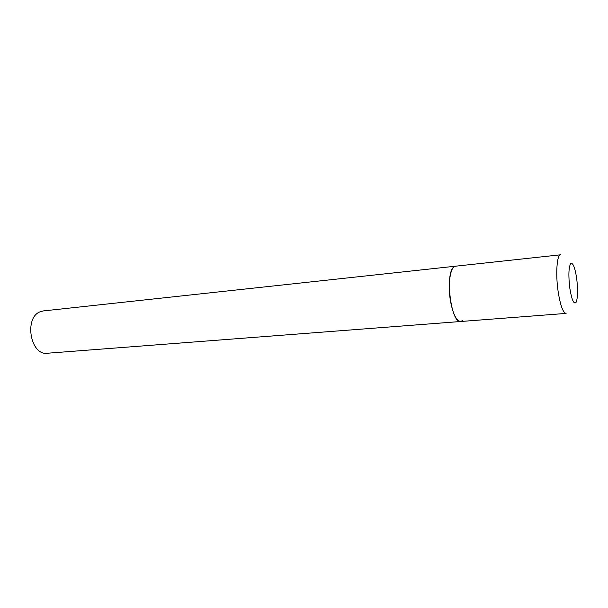 <?xml version="1.0" encoding="UTF-8"?>
<svg xmlns="http://www.w3.org/2000/svg" width="608" height="608" viewBox="0 0 608 608"><rect width="100%" height="100%" fill="white"/><g stroke="black" fill="none" stroke-linecap="round" stroke-linejoin="round"><path stroke-width="0.91" d="M450.52 301.256C453.059 314.29 456.456 321.039 460.727 321.503C451.083 324.049 444.63 272.886 453.918 266.958L455.605 266.19C450.323 266.144 447.511 284.544 450.52 301.256M40.409 311.691L43.426 310.916L560.66 254.79C556.89 254.539 555.469 273.904 558.159 291.696C560.394 305.573 563.038 312.808 566.094 313.409L47.34 353.24C30.301 355.862 23.773 317.27 40.409 311.691M462.901 320.348L460.727 321.503M569.833 288.321C571.756 299.843 573.823 304.562 576.027 302.48C577.851 298.042 578.056 289.963 576.658 278.228C574.849 267.018 572.82 262.177 570.562 263.705C568.624 267.824 568.374 276.024 569.833 288.321"/></g></svg>
